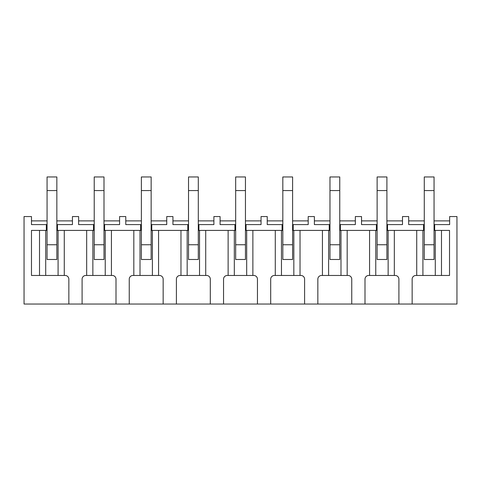 <?xml version="1.0" encoding="UTF-8"?>
<svg xmlns="http://www.w3.org/2000/svg" width="481" height="481" viewBox="0 0 481 481"><rect width="100%" height="100%" fill="white"/><g stroke="black" fill="none" stroke-linecap="round" stroke-linejoin="round"><path stroke-width="0.72" d="M94.222 224.597L78.625 224.597L78.625 216.552L72.439 216.552L72.439 224.597L57.461 224.597L57.461 230.411L58.081 230.411L58.081 275.463L64.274 275.463L64.274 230.411L86.67 230.411L86.67 275.463L85.804 275.463A3.71 3.71 0 0 0 82.095 279.172L82.095 304.046L24.05 304.046L24.05 216.552L31.475 216.552L31.475 224.597L46.326 224.597L46.326 230.411L47.066 230.411M103.998 230.411L104.617 230.411L104.617 224.597L119.589 224.597L119.589 216.552L125.775 216.552L125.775 224.597L140.626 224.597L140.626 230.411L141.372 230.411M151.148 230.411L151.768 230.411L151.768 224.597L166.739 224.597L166.739 216.552L172.932 216.552L172.932 224.597L187.782 224.597L187.782 230.411L188.522 230.411M198.298 230.411L198.918 230.411L198.918 224.597L213.895 224.597L213.895 216.552L220.082 216.552L220.082 224.597L234.932 224.597L234.932 230.411L235.672 230.411M245.448 230.411L246.068 230.411L246.068 224.597L261.045 224.597L261.045 216.552L267.232 216.552L267.232 224.597L282.082 224.597L282.082 230.411L282.822 230.411M292.604 230.411L293.218 230.411L293.218 224.597L308.195 224.597L308.195 216.552L314.382 216.552L314.382 224.597L329.232 224.597L329.232 230.411L329.978 230.411M339.754 230.411L340.374 230.411L340.374 224.597L355.345 224.597L355.345 216.552L361.532 216.552L361.532 224.597L376.382 224.597L376.382 230.411L377.128 230.411M386.904 230.411L387.524 230.411L387.524 224.597L402.495 224.597L402.495 216.552L408.688 216.552L408.688 224.597L423.539 224.597L423.539 230.411L424.278 230.411M434.054 230.411L434.674 230.411L434.674 224.597L449.651 224.597L449.651 216.552L456.95 216.552L456.95 304.046L398.905 304.046L398.905 279.172A3.71 3.71 0 0 0 395.196 275.463L394.33 275.463L394.33 230.411L416.726 230.411L416.726 275.463L422.919 275.463L422.919 230.411L423.539 230.411M365.001 304.046L351.755 304.046L351.755 279.172A3.71 3.71 0 0 0 348.046 275.463L347.18 275.463L347.18 230.411L369.576 230.411L369.576 275.463L368.711 275.463A3.71 3.71 0 0 0 365.001 279.172L365.001 304.046L398.905 304.046M317.845 304.046L304.605 304.046L304.605 279.172A3.71 3.71 0 0 0 300.896 275.463L300.03 275.463L300.03 230.411L322.426 230.411L322.426 275.463L321.561 275.463A3.71 3.71 0 0 0 317.845 279.172L317.845 304.046L351.755 304.046M270.695 304.046L257.455 304.046L257.455 279.172A3.71 3.71 0 0 0 253.74 275.463L252.874 275.463L252.874 230.411L275.276 230.411L275.276 275.463L274.41 275.463A3.71 3.71 0 0 0 270.695 279.172L270.695 304.046L304.605 304.046M223.545 304.046L210.305 304.046L210.305 279.172A3.71 3.71 0 0 0 206.589 275.463L205.724 275.463L205.724 230.411L228.126 230.411L228.126 275.463L227.26 275.463A3.71 3.71 0 0 0 223.545 279.172L223.545 304.046L257.455 304.046M151.768 230.411L152.387 230.411L152.387 275.463L158.574 275.463L158.574 230.411L180.97 230.411L180.97 275.463L180.104 275.463A3.71 3.71 0 0 0 176.395 279.172L176.395 304.046L210.305 304.046M176.395 304.046L163.155 304.046L163.155 279.172A3.71 3.71 0 0 0 159.439 275.463L158.574 275.463M129.245 304.046L115.999 304.046L115.999 279.172A3.71 3.71 0 0 0 112.289 275.463L111.424 275.463L111.424 230.411L133.82 230.411L133.82 275.463L132.954 275.463A3.71 3.71 0 0 0 129.245 279.172L129.245 304.046L163.155 304.046M82.095 304.046L115.999 304.046M68.849 304.046L68.849 279.172A3.71 3.71 0 0 0 65.139 275.463L64.274 275.463M72.439 220.887L56.848 220.887M47.066 220.887L31.475 220.887M57.461 224.597L56.848 224.597M47.066 224.597L46.326 224.597M56.848 190.566L56.848 259.487L47.066 259.487L47.066 176.954L56.848 176.954L56.848 190.566L47.066 190.566M57.461 230.411L56.848 230.411M93.476 224.597L93.476 230.411L94.222 230.411M119.589 220.887L103.998 220.887M94.222 220.887L78.625 220.887M104.617 224.597L103.998 224.597M103.998 190.566L103.998 259.487L94.222 259.487L94.222 176.954L103.998 176.954L103.998 190.566L94.222 190.566M166.739 220.887L151.148 220.887M141.372 220.887L125.775 220.887M151.768 224.597L151.148 224.597M141.372 224.597L140.626 224.597M151.148 190.566L151.148 259.487L141.372 259.487L141.372 176.954L151.148 176.954L151.148 190.566L141.372 190.566M213.895 220.887L198.298 220.887M188.522 220.887L172.932 220.887M198.918 224.597L198.298 224.597M188.522 224.597L187.782 224.597M198.298 190.566L198.298 259.487L188.522 259.487L188.522 176.954L198.298 176.954L198.298 190.566L188.522 190.566M261.045 220.887L245.448 220.887M235.672 220.887L220.082 220.887M246.068 224.597L245.448 224.597M235.672 224.597L234.932 224.597M245.448 190.566L245.448 259.487L235.672 259.487L235.672 176.954L245.448 176.954L245.448 190.566L235.672 190.566M308.195 220.887L292.604 220.887M282.822 220.887L267.232 220.887M293.218 224.597L292.604 224.597M282.822 224.597L282.082 224.597M292.604 190.566L292.604 259.487L282.822 259.487L282.822 176.954L292.604 176.954L292.604 190.566L282.822 190.566M355.345 220.887L339.754 220.887M329.978 220.887L314.382 220.887M340.374 224.597L339.754 224.597M329.978 224.597L329.232 224.597M339.754 190.566L339.754 259.487L329.978 259.487L329.978 176.954L339.754 176.954L339.754 190.566L329.978 190.566M402.495 220.887L386.904 220.887M377.128 220.887L361.532 220.887M387.524 224.597L386.904 224.597M377.128 224.597L376.382 224.597M386.904 190.566L386.904 259.487L377.128 259.487L377.128 176.954L386.904 176.954L386.904 190.566L377.128 190.566M449.651 220.887L434.054 220.887M424.278 220.887L408.688 220.887M434.674 224.597L434.054 224.597M424.278 224.597L423.539 224.597M434.054 190.566L434.054 259.487L424.278 259.487L424.278 176.954L434.054 176.954L434.054 190.566L424.278 190.566M416.726 275.463L415.861 275.463A3.71 3.71 0 0 0 412.151 279.172L412.151 304.046M434.674 230.411L435.293 230.411L435.293 275.463L449.525 275.463L449.525 230.411L435.293 230.411L441.48 230.411L441.48 275.463M387.524 230.411L388.143 230.411L388.143 275.463L375.763 275.463L375.763 230.411L376.382 230.411M340.374 230.411L340.993 230.411L340.993 275.463L328.613 275.463L328.613 230.411L329.232 230.411M293.218 230.411L293.837 230.411L293.837 275.463L281.463 275.463L281.463 230.411L282.082 230.411M246.068 230.411L246.687 230.411L246.687 275.463L234.313 275.463L234.313 230.411L234.932 230.411M198.918 230.411L199.537 230.411L199.537 275.463L187.163 275.463L187.163 230.411L187.782 230.411M152.387 275.463L140.007 275.463L140.007 230.411L140.626 230.411M86.67 275.463L92.857 275.463L92.857 230.411L93.476 230.411M104.617 230.411L105.237 230.411L105.237 275.463L111.424 275.463M45.707 230.411L31.475 230.411L31.475 275.463L45.707 275.463L45.707 230.411L46.326 230.411M369.576 275.463L375.763 275.463M388.143 275.463L394.33 275.463M340.993 275.463L347.18 275.463M322.426 275.463L328.613 275.463M275.276 275.463L281.463 275.463M293.837 275.463L300.03 275.463M228.126 275.463L234.313 275.463M246.687 275.463L252.874 275.463M180.97 275.463L187.163 275.463M199.537 275.463L205.724 275.463M133.82 275.463L140.007 275.463M105.237 275.463L92.857 275.463M133.82 230.411L140.007 230.411L133.82 230.411M180.97 230.411L187.163 230.411L180.97 230.411M152.387 230.411L158.574 230.411L152.387 230.411M199.537 230.411L205.724 230.411L199.537 230.411M228.126 230.411L234.313 230.411L228.126 230.411M246.687 230.411L252.874 230.411L246.687 230.411M275.276 230.411L281.463 230.411L275.276 230.411M293.837 230.411L300.03 230.411L293.837 230.411M322.426 230.411L328.613 230.411L322.426 230.411M369.576 230.411L375.763 230.411L369.576 230.411M340.993 230.411L347.18 230.411L340.993 230.411M416.726 230.411L422.919 230.411L416.726 230.411M388.143 230.411L394.33 230.411L388.143 230.411M39.52 230.411L39.52 275.463M45.707 275.463L58.081 275.463M422.919 275.463L435.293 275.463M105.237 230.411L111.424 230.411M86.67 230.411L92.857 230.411M58.081 230.411L64.274 230.411M56.848 244.763L47.066 244.763M103.998 244.763L94.222 244.763M151.148 244.763L141.372 244.763M198.298 244.763L188.522 244.763M245.448 244.763L235.672 244.763M292.604 244.763L282.822 244.763M339.754 244.763L329.978 244.763M386.904 244.763L377.128 244.763M434.054 244.763L424.278 244.763"/></g></svg>
